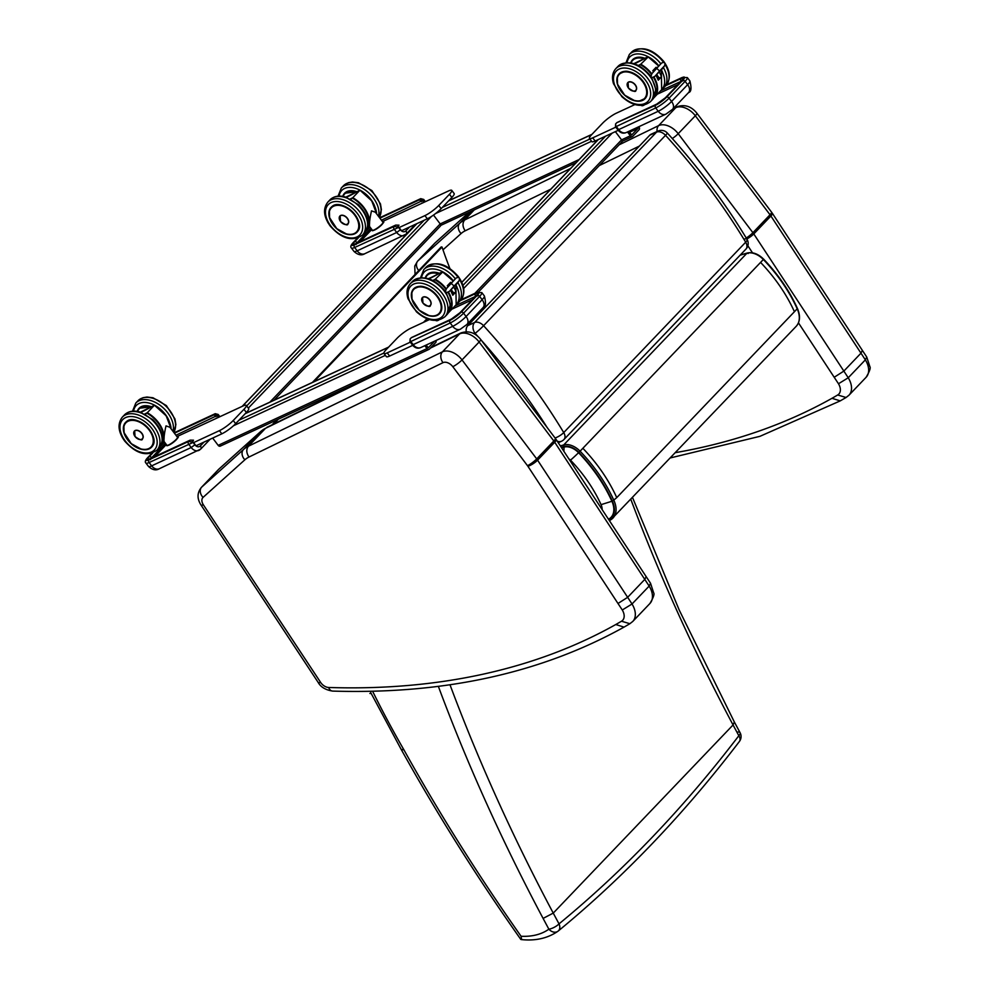 <?xml version="1.0" encoding="UTF-8"?>
<svg xmlns="http://www.w3.org/2000/svg" width="989" height="989" viewBox="0 0 989 989"><rect width="100%" height="100%" fill="white"/><g stroke="black" fill="none" stroke-linecap="round" stroke-linejoin="round"><path stroke-width="1.48" d="M737.238 732.083A8.11 2.806 151.8 0 1 740.106 732.725A8.11 2.806 151.8 0 1 738.832 735.729A8.11 4.92 37.3 0 1 739.401 741.478C684.091 813.972 623.725 877.144 558.291 930.97A8.11 5.477 -129.4 0 0 558.303 930.97A8.11 8.11 0 0 1 557.858 931.304L557.858 931.304A8.11 6.144 54.5 0 0 558.105 931.119A8.11 5.477 -129.4 0 0 558.291 930.97A8.11 5.477 -129.4 0 0 559.02 923.874A8.11 2.806 151.8 0 1 548.87 929.19A8.11 6.144 54.5 0 0 557.858 931.304C547.597 938.351 535.346 941.095 521.092 939.55L520.758 939.352C476.859 877.132 436.99 813.811 401.175 749.39L403.945 749.885A795.304 512.574 43.7 0 1 372.618 691.274M521.599 939.439L521.055 936.249A1520.254 979.815 43.7 0 1 403.945 749.885M630.834 499.346A1617.831 1042.69 -136.3 0 0 733.059 724.962L734.333 721.97L679.159 609.916L632.54 497.554M438.362 686.366A1625.928 1047.92 -136.3 0 0 543.097 918.41L553.247 913.107A1617.831 1042.69 43.7 0 1 449.995 684.771M734.333 721.97L740.106 732.725A8.11 8.11 0 0 1 739.401 741.478A8.11 4.92 37.3 0 1 739.364 741.527M608.186 518.792A12.152 9.198 -123.2 0 0 609.335 518.768A22.574 14.551 -136.3 0 0 611.907 501.262C604.019 483.93 592.918 467.748 578.577 452.702A14.279 9.21 -136.3 0 0 564.051 447.115L561.604 447.832M611.907 501.262L601.065 504.65A12.288 7.924 43.7 0 1 602.103 509.52M564.051 447.115L563.903 451.343M555.064 438.016A8.11 2.411 -31.1 0 0 563.73 432.576A465.325 299.902 -136.3 0 0 483.584 325.702A8.11 0.655 137.6 0 1 475.103 333.355A457.215 294.673 43.7 0 1 477.835 336.359M649.736 135.233L656.56 132.118A8.11 5.996 -114.5 0 1 657.969 131.104L651.145 134.22A8.11 5.996 65.5 0 0 649.736 135.233L467.785 325.616A8.11 5.996 65.5 0 0 466.264 331.723M558.253 442.738L561.492 441.255A8.11 8.11 0 0 0 563.99 439.487A8.11 5.229 -136.3 0 0 563.73 432.576L745.681 242.194A8.11 5.229 43.7 0 1 745.941 249.092A8.11 8.11 0 0 0 747.029 239.313C724.504 202.016 697.925 166.585 667.315 133.02A8.11 0.655 137.6 0 1 665.535 135.32A465.325 299.902 43.7 0 1 745.681 242.194A8.11 2.411 -31.1 0 0 747.029 239.313L747.029 239.313A8.11 2.411 -31.1 0 0 744.371 239.017M327.569 221.969L328.286 223.23M348.87 196.156L359.835 190.321L352.764 197.713L350.341 198.925M374.608 206.145A23.365 15.058 -136.3 0 0 360.169 190.469L359.835 190.321A23.773 15.317 43.7 0 1 376.636 213.884M347.052 197.503L348.425 196.057L345.927 197.12L359.885 190.271M350.885 199.209L352.764 197.713A23.773 15.317 -136.3 0 1 366.61 230.573L369.985 227.037M382.966 222.253L375.4 212.239L371.505 210.855C369.911 217.877 369.256 223.081 369.552 226.469L372.396 230.239A6.614 1.236 143 0 0 376.166 228.805A6.614 1.236 143 0 0 381.705 224.379A6.614 1.236 143 0 0 382.966 222.253C385.092 221.289 383.151 223.39 377.143 228.546C373.31 230.697 371.728 231.253 372.396 230.239M339.511 216.591A5.588 3.61 43.7 0 1 339.932 215.998A5.588 3.61 43.7 0 1 346.459 217.246A5.588 3.61 43.7 0 1 348.017 223.724A5.588 3.61 43.7 0 1 347.436 224.157M652.048 73.483C650.119 77.575 651.121 78.49 655.027 76.202L659.589 70.985L656.585 68.266L652.048 73.483L661.567 63.061C664.46 61.738 665.486 62.616 664.633 65.682L664.188 66.251L664.633 65.682M657.982 72.939L657.289 73.656M657.005 73.952L657.957 72.926M663.978 66.486L659.119 71.567L663.978 66.486M658.897 71.888L658.204 72.617M657.92 72.902L664.249 66.176M638.882 65.731L640.761 64.236L638.338 65.447M633.924 63.642L636.421 62.591L635.049 64.025M658.649 66.102A23.365 15.058 -136.3 0 0 648.166 56.991L640.761 64.236A23.773 15.317 -136.3 0 1 651.776 73.804M658.625 66.127A23.773 15.317 43.7 0 0 647.832 56.843L636.879 62.678M656.745 68.105A23.773 15.317 -136.3 0 0 656.09 67.289L652.789 70.738L656.053 67.425A23.687 15.268 43.7 0 1 656.659 68.192M656.09 67.289L652.851 70.775A23.687 15.268 -136.3 0 1 653.581 71.715L652.851 70.763M658.266 80.208L656.09 75.411A23.773 15.317 43.7 0 1 658.266 80.208L661.567 76.759A23.773 15.317 -136.3 0 0 659.366 71.987M659.28 72.073A23.687 15.268 43.7 0 1 661.431 76.734L661.567 76.759M661.431 76.734L657.87 79.083M653.37 70.231L654.063 71.159M656.82 74.805L659.082 77.81M627.508 83.027A5.588 3.61 43.7 0 1 627.854 82.544A5.588 3.61 43.7 0 1 634.394 83.805A5.588 3.61 43.7 0 1 635.952 90.271A5.588 3.61 43.7 0 1 635.482 90.654M122.067 437.002L122.784 438.263M143.38 411.189L154.333 405.342L147.274 412.734L144.839 413.958M169.107 421.178A23.365 15.058 -136.3 0 0 154.667 405.502L154.333 405.342A23.773 15.317 43.7 0 1 171.134 428.905M141.551 412.524L142.923 411.09L140.426 412.153M145.383 414.243L147.274 412.734A23.773 15.317 -136.3 0 1 161.108 445.594L164.483 442.071M177.464 437.286L169.898 427.26L166.004 425.888C164.409 432.91 163.754 438.115 164.05 441.49L166.894 445.26A6.614 1.236 143 0 0 170.664 443.826A6.614 1.236 143 0 0 176.215 439.4A6.614 1.236 143 0 0 177.464 437.286C179.59 436.322 177.661 438.411 171.653 443.579C167.821 445.718 166.239 446.274 166.894 445.26M134.022 431.612A5.588 3.61 43.7 0 1 134.43 431.019A5.588 3.61 43.7 0 1 140.97 432.28A5.588 3.61 43.7 0 1 142.515 438.745A5.588 3.61 43.7 0 1 141.934 439.19M446.546 288.504C444.63 292.608 445.619 293.51 449.538 291.236L454.087 286.019L451.095 283.287L446.546 288.504L456.065 278.082C458.958 276.759 459.984 277.637 459.131 280.715L458.686 281.272L459.131 280.715M450.65 290.061L457.586 282.941M452.48 287.972L451.8 288.689L452.468 287.96M453.395 286.921L452.702 287.638L453.37 286.909M433.38 280.765L435.271 279.257L432.848 280.48M430.994 277.563L428.398 278.663L430.92 277.612L429.547 279.046M453.16 281.123A23.365 15.058 -136.3 0 0 442.664 272.024L435.271 279.257A23.773 15.317 -136.3 0 1 446.274 288.825M453.123 281.16A23.773 15.317 43.7 0 0 442.33 271.864L431.377 277.711M451.244 283.126A23.773 15.317 -136.3 0 0 450.588 282.322L447.288 285.772L450.551 282.446A23.687 15.268 43.7 0 1 451.157 283.213M450.588 282.322L447.362 285.796A23.687 15.268 -136.3 0 1 448.079 286.736L447.349 285.784M451.961 293.201A23.687 15.268 -136.3 0 0 450.576 290.457A23.773 15.317 43.7 0 1 452.777 295.229L456.065 291.78A23.773 15.317 -136.3 0 0 453.864 287.02M453.778 287.107A23.687 15.268 43.7 0 1 455.941 291.755L452.369 294.104M447.869 285.265L448.573 286.18M451.318 289.826L453.592 292.831M422.006 298.06A5.588 3.61 43.7 0 1 422.365 297.578A5.588 3.61 43.7 0 1 428.892 298.839A5.588 3.61 43.7 0 1 430.45 305.304A5.588 3.61 43.7 0 1 429.98 305.675M196.007 445.792L221.833 433.825A12.152 2.275 -37 0 0 235.654 423.663L246.36 412.475A12.152 2.275 -37 0 0 248.659 408.581L246.261 405.403A12.152 2.275 -37 0 0 242.973 406.009L176.944 436.606M429.461 319.583L410.781 328.237A12.152 2.275 -37 0 0 396.96 338.386L386.254 349.587A12.152 2.275 -37 0 0 383.955 353.469L386.353 356.646A12.152 2.275 -37 0 0 389.629 356.052L412.734 345.346M615.368 131.636L621.574 139.857A2.188 1.409 43.7 0 1 621.821 141.996A2.188 1.409 43.7 0 1 621.537 142.193M634.95 104.55L616.283 113.203A12.152 2.275 -37 0 0 602.462 123.353L591.756 134.553A12.152 2.275 -37 0 0 589.456 138.448L591.855 141.625A12.152 2.275 -37 0 0 595.131 141.019L618.236 130.313M433.516 215.07L440.192 223.922A2.188 1.409 43.7 0 1 440.439 226.048A2.188 1.409 43.7 0 1 440.154 226.258M638.832 126.716L638.931 126.827A2.188 1.619 -114.9 0 1 639.067 129.757L632.812 136.297A2.188 1.619 -114.9 0 1 630.364 135.79L627.483 131.97M382.446 221.573L448.474 190.976A12.152 2.275 143 0 1 451.763 190.37L454.149 193.547A12.152 2.275 143 0 1 451.849 197.441L441.156 208.642A12.152 2.275 143 0 1 427.322 218.792L401.497 230.758M637.584 127.284L638.004 128.36L631.687 134.949L628.732 131.389M589.456 138.448A12.152 2.275 -37 0 0 592.732 137.842L615.813 127.148M677.935 84.634L657.438 94.128M360.33 241.489L371.815 229.473M451.763 190.37A12.152 2.275 143 0 1 449.451 194.264L438.757 205.465A12.152 2.275 143 0 1 424.924 215.614L399.099 227.581M220.621 445.866A2.188 1.619 -114.9 0 1 218.173 445.359L212.672 438.065M436.013 340.5A2.188 1.619 -114.9 0 1 435.704 342.54L429.461 349.08A2.188 1.619 -114.9 0 1 427.001 348.573L424.825 345.68M434.666 341.118L428.336 347.732L426.074 345.099L434.653 341.143M383.955 353.469A12.152 2.275 -37 0 0 387.243 352.875L410.311 342.169M472.445 299.655L451.936 309.161M166.325 444.494L154.84 456.522M193.609 442.615L219.434 430.648A12.152 2.275 -37 0 0 233.256 420.486L243.962 409.298A12.152 2.275 -37 0 0 246.261 405.403M672.656 109.198L675.747 107.702A16.207 10.446 43.7 0 1 695.329 115.775L770.023 214.761A16.207 10.446 43.7 0 1 770.901 216.01A8.11 2.089 -33.3 0 0 772.31 213.228L862.371 350.403L860.962 353.184L843.84 371.11L834.197 377.266L838.487 383.757L848.241 377.773L753.779 233.936A8.11 2.089 146.7 0 1 746.695 239.004M465.176 230.82C462.481 226.704 462.296 223.106 464.607 220.015A48.622 31.339 -136.3 0 0 459.687 223.304A8.11 6.194 48 0 0 461.084 233.552A40.524 26.122 43.7 0 1 465.176 230.82L550.811 189.159M746.25 238.015A8.11 1.521 143 0 0 752.901 232.687L678.207 133.7L695.329 115.775A8.11 1.521 -37 0 0 696.862 113.179L771.556 212.178A8.11 1.521 -37 0 1 770.023 214.761L752.901 232.687A16.207 10.446 -136.3 0 1 753.779 233.936L770.901 216.01L865.363 359.848L866.735 357.017L869.875 366.635C870.852 367.846 869.603 371.394 866.117 377.279L848.982 395.204A20.262 13.055 -136.3 0 0 848.241 377.773L865.363 359.848A20.262 13.055 43.7 0 1 866.117 377.279M430.376 348.116L459.539 333.936A16.207 10.446 43.7 0 1 479.133 342.009L553.828 440.995A16.207 10.446 43.7 0 1 554.705 442.244A8.11 2.089 -33.3 0 0 556.102 439.45L646.163 576.636L644.766 579.418L627.644 597.331L617.989 603.488L622.279 609.99L632.033 603.995L537.583 460.157A8.11 2.089 146.7 0 1 527.928 466.301L617.989 603.488M248.981 457.042C246.286 452.937 246.088 449.327 248.4 446.237A48.622 31.339 -136.3 0 0 243.479 449.525A8.11 6.194 48 0 0 244.876 459.786A40.524 26.122 43.7 0 1 248.981 457.042L442.998 362.654A8.11 5.229 43.7 0 1 452.789 366.684L527.483 465.683A8.11 5.229 43.7 0 1 527.928 466.301M527.483 465.683A8.11 1.521 143 0 0 536.706 458.908L462.011 359.922L479.133 342.009A8.11 1.521 -37 0 0 480.666 339.412L555.361 438.399A8.11 1.521 -37 0 1 553.828 440.995L536.706 458.908A16.207 10.446 -136.3 0 1 537.583 460.157L554.705 442.244L649.167 586.081L650.539 583.263L653.667 592.868C654.644 594.068 653.395 597.616 649.909 603.513L632.787 621.426A20.262 13.055 -136.3 0 0 632.033 603.995L649.167 586.081A20.262 13.055 43.7 0 1 649.909 603.513M218.433 469.565L219.051 468.971A8.11 6.194 -132 0 0 218.804 469.219A16.207 10.446 43.7 0 0 218.433 469.565L201.311 487.49A16.207 10.446 -136.3 0 1 201.669 487.132L218.804 469.219L260.614 431.612A48.622 31.339 43.7 0 1 265.522 428.324L260.861 431.365A8.11 6.194 -132 0 0 260.614 431.612L243.479 449.525L201.669 487.132A8.11 6.194 48 0 0 203.066 497.393L244.876 459.786M656.424 104.352A8.11 1.521 -37 0 0 665.646 97.577A2.027 1.31 -136.3 0 0 665.374 97.775L656.77 104.105L616.79 122.636L656.424 104.352A2.027 1.496 -114.9 0 1 657.129 104.006M616.79 122.636L616.023 123.576A2.027 1.496 65.1 0 0 616.159 126.283L618.669 129.621L658.217 111.287L655.707 107.949L616.617 126.357M660.578 90.852L681.075 81.345M424.071 202.288L420.387 198.9A2.027 1.496 -114.9 0 1 420.733 198.653L423.7 199.444L425.394 201.682M381.42 220.226L422.55 200.532A3.239 2.089 43.7 0 1 423.416 201.422M402.214 230.425L401.682 230.993L398.802 227.186A3.239 2.089 -136.3 0 0 397.937 226.296L399.012 225.171L395.687 225.096L355.706 243.628A2.027 1.496 -114.9 0 1 356.127 243.529M421.487 201.657L419.521 199.79L379.974 218.124A2.027 1.496 65.1 0 0 379.9 218.21A8.11 1.521 -37 0 1 379.974 218.124M358.315 237.916L354.705 241.687A2.027 1.31 43.7 0 1 357.14 242.701L370.924 228.286M424.355 202.152L422.649 199.37M409.533 227.037L405.824 230.907A4.858 3.61 -114.9 0 1 400.384 229.782L398.592 227.408L354.631 247.485A11.757 2.201 143 0 1 351.466 248.066L353.975 251.404A11.757 2.201 -37 0 0 357.153 250.823L354.631 247.485A2.027 1.496 -114.9 0 1 354.507 244.778A9.729 1.83 143 0 1 353.716 242.144L357.474 238.213M398.802 227.186L394.055 226.456L354.507 244.778M450.935 319.373A8.11 1.521 -37 0 0 460.145 312.611A2.027 1.31 -136.3 0 0 459.885 312.796L451.281 319.126L411.288 337.657L450.935 319.373A2.027 1.496 -114.9 0 1 451.627 319.027M411.288 337.657L410.534 338.597A2.027 1.496 65.1 0 0 410.658 341.304L413.179 344.642L452.715 326.321L450.205 322.983L411.115 341.39M455.076 305.873L475.585 296.366M218.569 417.309L214.885 413.921A2.027 1.496 -114.9 0 1 215.231 413.674L218.198 414.465L219.892 416.703M175.931 435.247L217.061 415.565A3.239 2.089 43.7 0 1 217.914 416.456M196.712 445.458L196.181 446.027L193.3 442.207A3.239 2.089 -136.3 0 0 192.435 441.317L193.51 440.204L190.197 440.13L150.204 458.661A2.027 1.496 -114.9 0 1 150.625 458.562M215.985 416.678L214.032 414.824L174.484 433.157A2.027 1.496 65.1 0 0 174.41 433.231M152.813 452.95L149.203 456.72A2.027 1.31 43.7 0 1 151.638 457.734L165.423 443.307M218.853 417.185L217.147 414.391M204.031 442.071L200.334 445.94A4.858 3.61 -114.9 0 1 194.882 444.815L193.09 442.429L149.141 462.518A11.757 2.201 143 0 1 145.964 463.099L148.486 466.437A11.757 2.201 -37 0 0 151.651 465.856L149.141 462.518A2.027 1.496 -114.9 0 1 149.005 459.811A9.729 1.83 143 0 1 148.226 457.178L151.985 453.246M193.3 442.207L188.553 441.477L149.005 459.811M369.898 693.462L371.135 693.413M273.817 423.96L278.329 419.225M313.995 381.705L442.034 247.027A452.356 288.763 -136.4 0 0 449.884 268.476M472.631 318.507A452.356 288.763 -136.4 0 0 473.311 319.83M312.4 382.434L441.205 246.941L442.034 247.027M272.148 424.776L276.722 419.966M543.097 918.41L548.87 929.19A78.836 50.81 43.7 0 1 521.055 936.249M733.059 724.962L738.832 735.729C683.881 807.753 623.948 870.468 559.02 923.874L553.247 913.107L733.059 724.962M582.917 448.338C597.48 463.606 608.754 480.036 616.753 497.628L612.401 501.238A23.229 14.971 43.7 0 1 609.756 519.262A1.212 0.915 56.8 0 0 611.19 519.509A24.441 15.75 -136.3 0 0 612.995 518.013A24.441 15.75 -136.3 0 0 613.971 500.533C605.973 482.941 594.698 466.511 580.135 451.244A16.158 10.409 -136.3 0 0 563.73 444.926L563.718 446.583A14.946 9.63 43.7 0 1 578.899 452.43L763.656 259.18C778.17 274.386 789.42 290.778 797.381 308.333C800.534 315.701 800.15 321.685 796.232 326.283A24.441 15.75 43.7 0 0 797.208 308.803A23.229 14.971 -136.3 0 0 796.924 308.16L797.208 308.803L796.924 308.16M578.899 452.43C593.313 467.55 604.477 483.819 612.401 501.238M740.131 255.174L746.967 253.184L563.73 444.926L560.343 445.903M561.245 447.3L563.718 446.583M748.24 253.505L746.967 253.184A16.158 10.409 43.7 0 1 763.372 259.514C777.935 274.781 789.21 291.211 797.208 308.803L794.427 311.72C786.428 294.129 775.141 277.699 760.59 262.431M578.577 452.702A12.152 0.63 136.2 0 1 570.505 460.145C583.646 473.929 593.833 488.764 601.065 504.65M568.898 458.945A4.005 2.584 43.7 0 1 570.505 460.145M616.753 497.628L794.427 311.72M561.492 441.255A8.11 5.996 -114.5 0 1 557.203 441.131M481.198 340.117A457.215 294.673 43.7 0 1 547.214 427.607M474.139 333.788L475.103 333.355A8.11 5.996 -114.5 0 1 474.609 322.501L467.785 325.616M483.584 325.702A8.11 5.229 -136.3 0 0 474.609 322.501L656.56 132.118A8.11 5.229 43.7 0 1 665.535 135.32L483.584 325.702M329.102 215.379A17.851 11.509 43.7 0 1 331.228 207.344C340.612 195.871 368.081 222.129 357.041 232.019A17.851 11.509 43.7 0 1 349.747 234.541M333.132 224.812A17.963 11.584 -136.3 0 0 358.747 229.411A17.963 11.584 -136.3 0 0 340.34 205.007A17.963 11.584 -136.3 0 0 333.132 224.812M330.734 225.925A21.906 14.118 43.7 0 1 339.524 201.781A21.906 14.118 43.7 0 1 361.974 231.525A21.906 14.118 43.7 0 1 330.734 225.925M364.582 232.922C370.343 224.503 368.279 215.083 358.389 204.674L345.013 196.86C338.782 195.229 333.775 196.23 329.98 199.852A23.934 15.428 43.7 0 1 357.944 205.23A23.934 15.428 43.7 0 1 364.582 232.922L362.444 235.159A23.934 15.428 -136.3 0 0 355.805 207.48A23.934 15.428 -136.3 0 0 327.841 202.09C322.797 208.728 323.576 216.702 330.19 226.024C341.564 238.844 352.319 241.885 362.444 235.159M352.677 198.307A23.365 15.058 43.7 0 1 366.672 229.856M365.93 231.216A23.773 15.317 -136.3 0 0 366.61 230.573L365.918 231.216M372.977 230.326A6.218 1.162 -37 0 0 378.614 227.495A6.218 1.162 -37 0 0 382.891 222.846M343.987 224.157A5.575 3.585 -136.3 0 0 347.955 223.749A5.575 3.585 -136.3 0 0 346.41 217.308A5.575 3.585 -136.3 0 0 339.907 216.047A5.575 3.585 -136.3 0 0 339.684 220.04M340.154 215.787L340.525 221.499A5.489 3.536 43.7 0 1 342.75 215.441A5.489 3.536 43.7 0 1 348.375 222.896A5.489 3.536 43.7 0 1 340.55 221.499C345.445 225.059 347.93 225.801 347.955 223.749L348.215 223.489M343.962 194.165A17.851 11.509 43.7 0 1 344.716 193.238L356.905 191.779M356.942 191.755A17.963 11.584 -136.3 0 0 342.75 196.366M339.103 196.119A21.906 14.118 43.7 0 1 354.73 188.058A21.906 14.118 43.7 0 1 374.472 205.576M379.257 217.345L381.395 209.631L380.468 203.919L371.876 190.556L358.5 182.742L352.517 182.001L348.487 182.668L343.467 185.747A23.934 15.428 43.7 0 1 370.356 190.135A23.934 15.428 43.7 0 1 379.244 217.333M378.503 216.356A23.934 15.428 -136.3 0 0 366.19 190.716A23.934 15.428 -136.3 0 0 341.329 187.984L338.028 196.181M344.32 233.219A17.827 11.497 -136.3 0 0 354.742 233.614A17.827 11.497 -136.3 0 0 357.078 231.945A17.827 11.497 -136.3 0 0 358.154 230.499M333.219 205.86A17.827 11.497 -136.3 0 0 331.303 207.319A17.827 11.497 -136.3 0 0 330.61 220.114M354.285 233.515A17.419 11.225 43.7 0 1 329.634 217.283A17.419 11.225 43.7 0 1 348.004 208.766A17.419 11.225 43.7 0 1 354.285 233.515M343.096 196.428A17.419 11.225 43.7 0 1 356.003 192.225M356.72 191.866A17.827 11.497 -136.3 0 0 344.617 193.387A17.827 11.497 -136.3 0 0 342.849 196.378M644.902 58.302L638.474 57.263L632.713 59.76A17.851 11.509 43.7 0 1 644.939 58.277A17.963 11.584 -136.3 0 0 630.747 62.888M661.394 69.86A21.906 14.118 43.7 0 1 662.469 72.098M627.1 62.641A21.906 14.118 43.7 0 1 639.599 53.999A21.906 14.118 43.7 0 1 658.847 65.904M660.837 63.815A23.934 15.428 -136.3 0 0 629.325 54.506L626.025 62.703M662.296 88.985L663.928 87.576A23.934 15.428 -136.3 0 0 663.396 67.573M629.325 54.506L631.464 52.269A23.934 15.428 43.7 0 1 663.347 62.047A23.934 15.428 43.7 0 1 663.495 62.245M665.127 64.644A23.934 15.428 43.7 0 1 666.067 85.338C671.111 78.7 670.332 70.726 663.73 61.392C652.344 48.585 641.601 45.543 631.464 52.269M659.589 70.985L664.497 65.855M663.965 66.807L658.192 72.593M663.57 67.301L657.277 73.643M663.273 67.709L656.362 74.694M662.877 68.216L655.447 75.745M640.674 64.829A23.365 15.058 43.7 0 1 651.442 74.299M653.482 77.352A23.365 15.058 43.7 0 1 654.669 96.378M661.245 70.021A23.773 15.317 43.7 0 1 661.666 89.702L653.914 97.75A23.773 15.317 -136.3 0 0 654.607 97.095A23.773 15.317 -136.3 0 0 653.989 77.068M662.605 72.667A23.365 15.058 -136.3 0 0 661.258 69.996M643.085 105.279A6.614 1.236 143 0 1 641.428 105.551L644.136 105.094M642.009 105.65A6.218 1.162 -37 0 0 644.099 105.106M652.789 70.738A23.773 15.317 43.7 0 1 653.581 71.715M657.462 78.18A23.687 15.268 -136.3 0 0 656.066 75.436M661.406 76.734L658.241 80.047M631.909 90.716A5.575 3.597 -136.3 0 0 635.89 90.308A5.575 3.597 -136.3 0 0 634.345 83.855A5.575 3.597 -136.3 0 0 627.83 82.606A5.575 3.597 -136.3 0 0 627.607 86.599M628.064 82.359L628.448 88.058A5.489 3.536 43.7 0 1 630.673 82A5.489 3.536 43.7 0 1 636.31 89.455A5.489 3.536 43.7 0 1 628.472 88.058C633.417 91.618 635.89 92.373 635.89 90.308L636.125 90.061M645.792 85.858A17.851 11.509 43.7 0 1 645.038 98.541A17.851 11.509 43.7 0 1 640.378 100.915M642.665 100.173A17.827 11.497 -136.3 0 0 645.001 98.504C648.561 94.079 647.882 88.305 642.986 81.209C633.64 70.479 625.271 71.01 624.986 71.381L619.225 73.878A17.851 11.509 43.7 0 1 631.86 72.543M643.011 81.197A17.963 11.584 -136.3 0 0 617.396 76.61A17.963 11.584 -136.3 0 0 635.803 101.002A17.963 11.584 -136.3 0 0 643.011 81.197M645.409 80.084A21.906 14.118 43.7 0 1 636.632 104.241A21.906 14.118 43.7 0 1 614.181 74.484A21.906 14.118 43.7 0 1 645.409 80.084M647.721 78.391A23.934 15.428 -136.3 0 0 615.838 68.612C612.401 72.568 611.622 77.612 613.539 83.768L621.945 96.774C632.799 106.182 642.294 107.813 650.441 101.682A23.934 15.428 -136.3 0 0 647.721 78.391M615.838 68.612L617.977 66.374A23.934 15.428 43.7 0 1 649.86 76.153A23.934 15.428 43.7 0 1 652.579 99.444L655.88 89.529L651.677 77.562M631.044 62.937A17.419 11.225 43.7 0 1 643.938 58.784M644.655 58.425A17.827 11.497 -136.3 0 0 632.54 59.933A17.827 11.497 -136.3 0 0 630.784 62.9M619.225 73.866L617.321 77.241L617.507 84.201L624.727 95.191L634.703 100.68L639.24 101.076L645.001 98.504A17.827 11.497 -136.3 0 0 646.658 88.318M642.207 100.074A17.419 11.225 43.7 0 1 617.556 83.842A17.419 11.225 43.7 0 1 635.939 75.325A17.419 11.225 43.7 0 1 642.207 100.074M123.613 430.413A17.851 11.509 43.7 0 1 125.727 422.377C135.11 410.892 162.592 437.163 151.54 447.04A17.851 11.509 43.7 0 1 144.258 449.575M127.63 439.845A17.963 11.584 -136.3 0 0 153.258 444.444A17.963 11.584 -136.3 0 0 134.838 420.041A17.963 11.584 -136.3 0 0 127.63 439.845M125.232 440.958A21.906 14.118 43.7 0 1 134.022 416.802A21.906 14.118 43.7 0 1 156.472 446.558A21.906 14.118 43.7 0 1 125.232 440.958M159.093 447.943C164.842 439.536 162.777 430.116 152.887 419.695L139.523 411.881C133.28 410.262 128.273 411.263 124.49 414.873A23.934 15.428 43.7 0 1 152.442 420.263A23.934 15.428 43.7 0 1 159.093 447.943L156.942 450.193A23.934 15.428 -136.3 0 0 150.303 422.501A23.934 15.428 -136.3 0 0 122.339 417.123C117.295 423.749 118.074 431.736 124.688 441.057C136.062 453.864 146.817 456.918 156.942 450.193M147.176 413.34A23.365 15.058 43.7 0 1 161.17 444.889M160.428 446.249A23.773 15.317 -136.3 0 0 161.108 445.594L160.428 446.249M167.475 445.359A6.218 1.162 -37 0 0 173.124 442.516A6.218 1.162 -37 0 0 177.39 437.88M138.485 439.178A5.575 3.585 -136.3 0 0 142.465 438.782A5.575 3.585 -136.3 0 0 140.92 432.329A5.575 3.585 -136.3 0 0 134.405 431.08A5.575 3.585 -136.3 0 0 134.183 435.061M135.048 436.52A5.489 3.536 43.7 0 1 137.248 430.475A5.489 3.536 43.7 0 1 142.873 437.929A5.489 3.536 43.7 0 1 135.048 436.52M138.46 409.199A17.851 11.509 43.7 0 1 139.214 408.259L151.404 406.8M151.441 406.788A17.963 11.584 -136.3 0 0 137.248 411.399M133.602 411.14A21.906 14.118 43.7 0 1 149.228 403.079A21.906 14.118 43.7 0 1 168.971 420.597M137.965 400.768A23.934 15.428 43.7 0 1 164.854 405.169A23.934 15.428 43.7 0 1 173.743 432.354L175.894 424.652L174.966 418.953L166.375 405.589L152.998 397.776L147.015 397.034L142.985 397.702L137.965 400.768L135.827 403.005L132.526 411.201M173.001 431.377A23.934 15.428 -136.3 0 0 160.688 405.737A23.934 15.428 -136.3 0 0 135.827 403.005M138.819 448.252A17.827 11.497 -136.3 0 0 149.24 448.635A17.827 11.497 -136.3 0 0 151.577 446.979A17.827 11.497 -136.3 0 0 152.665 445.532M127.717 420.894A17.827 11.497 -136.3 0 0 125.801 422.34A17.827 11.497 -136.3 0 0 125.109 435.148M148.783 448.549A17.419 11.225 43.7 0 1 124.132 432.317A17.419 11.225 43.7 0 1 142.515 423.799A17.419 11.225 43.7 0 1 148.783 448.549M137.607 411.461A17.419 11.225 43.7 0 1 150.513 407.258M151.218 406.899A17.827 11.497 -136.3 0 0 139.115 408.408A17.827 11.497 -136.3 0 0 137.347 411.412L139.684 407.814M439.4 273.335L432.984 272.296L427.211 274.794A17.851 11.509 43.7 0 1 439.437 273.31A17.963 11.584 -136.3 0 0 425.245 277.921A17.827 11.497 -136.3 0 1 427.038 274.967L425.27 277.921M455.904 284.881A21.906 14.118 43.7 0 1 456.98 287.119M421.598 277.662A21.906 14.118 43.7 0 1 434.109 269.02A21.906 14.118 43.7 0 1 453.345 280.925M455.348 278.836A23.934 15.428 -136.3 0 0 423.824 269.527L420.523 277.736M456.794 304.006L458.426 302.597A23.934 15.428 -136.3 0 0 457.907 282.607M423.824 269.527L425.975 267.29A23.934 15.428 43.7 0 1 457.845 277.068A23.934 15.428 43.7 0 1 457.994 277.279M459.625 279.677A23.934 15.428 43.7 0 1 460.577 300.359C465.621 293.733 464.842 285.747 458.228 276.425C446.855 263.606 436.1 260.564 425.975 267.29M454.087 286.019L458.995 280.876M458.748 281.197L453.605 286.575M449.674 291.075L457.239 283.398M435.172 279.862A23.365 15.058 43.7 0 1 445.94 289.332M447.98 292.373A23.365 15.058 43.7 0 1 449.167 311.411M457.103 287.7A23.365 15.058 -136.3 0 0 455.768 285.03A23.773 15.317 43.7 0 1 456.176 304.723L448.425 312.771A23.773 15.317 -136.3 0 0 449.105 312.116A23.773 15.317 -136.3 0 0 448.487 292.101M437.583 320.312A6.614 1.236 143 0 1 435.926 320.572L438.646 320.127A6.218 1.162 -37 0 1 436.508 320.671M447.288 285.772A23.773 15.317 43.7 0 1 448.079 286.748M452.777 295.229L456.065 291.78M426.42 305.737A5.575 3.597 -136.3 0 0 430.388 305.341A5.575 3.597 -136.3 0 0 428.843 298.888A5.575 3.597 -136.3 0 0 422.328 297.627A5.575 3.597 -136.3 0 0 422.105 301.62M422.971 303.079A5.489 3.536 43.7 0 1 425.171 297.021A5.489 3.536 43.7 0 1 430.808 304.488A5.489 3.536 43.7 0 1 422.971 303.079M440.29 300.891A17.851 11.509 43.7 0 1 439.536 313.575A17.851 11.509 43.7 0 1 434.876 315.948M439.536 313.575C443.06 309.112 442.38 303.326 437.484 296.23A17.963 11.584 -136.3 0 0 411.894 291.631A17.963 11.584 -136.3 0 0 430.314 316.035A17.963 11.584 -136.3 0 0 437.521 296.23C428.138 285.5 419.769 286.044 419.497 286.402L413.723 288.899A17.851 11.509 43.7 0 1 426.358 287.576M439.92 295.118A21.906 14.118 43.7 0 1 431.13 319.262A21.906 14.118 43.7 0 1 408.68 289.517A21.906 14.118 43.7 0 1 439.92 295.118M442.219 293.424A23.934 15.428 -136.3 0 0 410.348 283.645C406.899 287.589 406.133 292.645 408.037 298.789L416.443 311.807C427.297 321.202 436.792 322.847 444.951 316.715A23.934 15.428 -136.3 0 0 442.219 293.424M410.348 283.645L412.487 281.408A23.934 15.428 43.7 0 1 444.358 291.186A23.934 15.428 43.7 0 1 447.09 314.477L450.391 304.563L446.175 292.596M425.542 277.971A17.419 11.225 43.7 0 1 438.436 273.817M439.153 273.459A17.827 11.497 -136.3 0 0 427.038 274.967M437.163 315.194A17.827 11.497 -136.3 0 0 439.512 313.538A17.827 11.497 -136.3 0 0 441.168 303.351M436.718 315.108A17.419 11.225 43.7 0 1 412.054 298.863A17.419 11.225 43.7 0 1 430.438 290.346A17.419 11.225 43.7 0 1 436.718 315.108M598.32 139.548L461.801 282.397M427.05 318.755L423.725 322.241M605.528 136.21L462.939 285.401M612.129 133.144L463.668 288.491M630.364 135.79L621.574 139.857L474.905 293.325M435.593 213.537L591.57 141.242M269.861 402.152L440.192 223.922L579.121 159.538M431.464 216.455L248.301 408.111M424.145 220.263L246.681 405.96M416.938 223.613L242.342 406.294M448.561 200.891L591.805 134.504M442.306 207.43L589.901 139.029M629.128 131.92L637.979 127.816M629.437 132.328L638.004 128.36M595.131 141.019L592.732 137.842M424.924 215.614L427.322 218.792M438.757 205.465L441.156 208.642M449.451 194.264L451.849 197.441M245.198 413.674L388.442 347.287M218.173 445.359L427.001 348.573M233.515 425.727L385.376 355.348M238.942 420.214L383.868 353.061M389.629 356.052L387.243 352.875M246.36 412.475L243.962 409.298M235.654 423.663L233.256 420.486M221.833 433.825L219.434 430.648M471.135 211.325L459.687 223.304L417.877 260.911A8.11 6.194 48 0 0 418.743 270.578M442.985 249.834L461.084 233.552M417.506 261.257L434.628 243.343A16.207 10.446 43.7 0 1 434.999 242.985L417.877 260.911A16.207 10.446 -136.3 0 0 417.506 261.257L414.75 266.053L415.059 274.46M838.487 383.757A12.152 7.838 43.7 0 1 837.683 394.982L846.077 397.491L840.242 400.879L831.984 398.307A968.454 624.17 43.7 0 1 675.475 452.641M837.683 394.982A968.454 624.17 43.7 0 1 831.984 398.307M747.869 245.767L752.493 252.813M798.457 322.847L834.197 377.266M673.237 108.592L677.057 106.738A8.11 6.021 -115.9 0 0 675.747 107.702L658.612 125.628A16.207 10.446 -136.3 0 1 678.207 133.7A8.11 1.521 143 0 1 672.31 138.534M619.077 144.851L658.612 125.628A8.11 6.021 64.1 0 0 657.104 131.5M599.285 165.571L639.376 146.075M570.616 168.439L464.607 220.015L474.312 209.841M434.628 243.343L435.259 242.738A8.11 6.194 -132 0 0 434.999 242.985L469.219 212.202M469.182 212.227L435.259 242.738A8.11 6.194 -132 0 1 435.531 242.515M201.311 487.49C197.108 492.819 196.972 498.604 200.903 504.847A8.11 2.065 -33.4 0 0 203.388 504.86A8.11 5.229 43.7 0 1 203.066 497.393M200.903 504.847L318.149 682.398A8.11 2.065 -33.4 0 0 320.634 682.41L203.388 504.86M318.149 682.398C320.72 687.071 325.554 689.963 332.65 691.088A8.11 5.032 -88.1 0 1 328.632 687.479A8.11 5.229 43.7 0 1 320.634 682.41M622.279 609.99A12.152 7.838 43.7 0 1 621.488 621.216L629.882 623.713L624.034 627.113L615.776 624.529A968.454 624.17 43.7 0 1 328.632 687.479M621.488 621.216A968.454 624.17 43.7 0 1 615.776 624.529M430.957 347.51L460.849 332.972A8.11 6.021 -115.9 0 0 459.539 333.936L442.417 351.849A16.207 10.446 -136.3 0 1 462.011 359.922A8.11 1.521 143 0 1 452.789 366.684M403.018 361.43L265.522 428.324L248.4 446.237L442.417 351.849A8.11 6.021 64.1 0 0 442.998 362.654M260.861 431.365L219.051 468.971A8.11 6.194 -132 0 1 219.323 468.737M687.639 84.683L685.117 81.345L669.071 98.146L671.58 101.471L687.639 84.683A11.757 2.201 -37 0 0 689.865 80.913C691.682 88.07 691.249 91.952 688.567 92.57A8.11 5.229 -136.3 0 0 687.639 84.683M689.865 80.913L687.343 77.587A11.757 2.201 143 0 1 685.117 81.345A2.027 1.31 -136.3 0 0 682.682 80.332L666.635 97.12A2.027 1.31 -136.3 0 1 669.071 98.146A11.757 2.201 143 0 1 655.707 107.949A2.027 1.496 -114.9 0 1 655.571 105.242L616.889 122.673M658.217 111.287A11.757 2.201 -37 0 0 671.58 101.471A8.11 5.229 -136.3 0 1 672.508 109.359L665.906 114.168A8.11 6.008 -114.9 0 1 658.217 111.287M615.615 123.86L615.455 126.679L617.791 129.782L618.669 129.621A8.11 6.008 65.1 0 0 626.358 132.489L665.906 114.168M666.635 97.12A9.729 1.83 143 0 1 655.571 105.242M687.343 77.587L682.249 77.451A2.027 1.496 65.1 0 0 681.903 77.698A9.729 1.83 143 0 1 682.682 80.332M665.646 97.577L681.705 80.789A2.027 1.31 -136.3 0 0 681.433 80.974L665.374 97.775A2.027 1.31 -136.3 0 0 665.214 98.022M682.818 80.999L682.534 79.602L681.433 80.974A2.027 1.31 -136.3 0 0 681.26 81.246M681.705 80.789A8.11 1.521 -37 0 0 681.05 78.588A2.027 1.496 65.1 0 0 681.149 81.271M666.537 84.819L681.903 77.698M681.05 78.588L665.733 85.684M381.531 220.176L382.545 221.536M353.975 251.404C357.907 254.977 361.529 255.731 364.842 253.691A8.11 6.008 -114.9 0 1 357.153 250.823L396.7 232.489L394.178 229.164A2.027 1.496 -114.9 0 1 394.055 226.456L355.36 243.887A2.027 1.496 -114.9 0 1 355.706 243.628L354.73 243.999L355.991 244.654M405.774 234.368A8.11 6.008 -114.9 0 1 404.39 235.37L404.39 235.37A8.11 6.008 -114.9 0 1 396.7 232.489L400.384 229.782M381.593 216.875A2.027 1.496 65.1 0 0 380.839 217.234L419.521 199.79M379.628 217.84A9.729 1.83 143 0 1 380.839 217.234M354.705 241.687A8.11 1.521 -37 0 0 355.36 243.887M405.824 230.907A3.239 2.089 43.7 0 1 406.195 234.072L415.392 224.441M482.138 299.704L479.616 296.366L463.569 313.167L466.079 316.505L482.138 299.704A11.757 2.201 -37 0 0 484.363 295.946C486.192 303.091 485.76 306.973 483.065 307.591A8.11 5.229 -136.3 0 0 482.138 299.704M484.363 295.946L481.841 292.608A11.757 2.201 143 0 1 479.616 296.366A2.027 1.31 -136.3 0 0 477.193 295.352L461.134 312.153A2.027 1.31 -136.3 0 1 463.569 313.167A11.757 2.201 143 0 1 450.205 322.983A2.027 1.496 -114.9 0 1 450.069 320.275L411.387 337.706M452.715 326.321A11.757 2.201 -37 0 0 466.079 316.505A8.11 5.229 -136.3 0 1 467.006 324.392L460.404 329.189A8.11 6.008 -114.9 0 1 452.715 326.321M410.126 338.881L409.953 341.7L412.302 344.802L413.179 344.642A8.11 6.008 65.1 0 0 420.857 347.522L460.404 329.189M461.134 312.153A9.729 1.83 143 0 1 450.069 320.275M481.841 292.608L476.747 292.472A2.027 1.496 65.1 0 0 476.401 292.719A9.729 1.83 143 0 1 477.193 295.352M460.145 312.611L476.204 295.81A2.027 1.31 -136.3 0 0 475.932 295.995L459.885 312.796A2.027 1.31 -136.3 0 0 459.712 313.043M477.316 296.02L477.032 294.623L475.932 295.995A2.027 1.31 -136.3 0 0 475.758 296.28M476.204 295.81A8.11 1.521 -37 0 0 475.548 293.622A2.027 1.496 65.1 0 0 475.647 296.292M461.035 299.84L476.401 292.719M475.548 293.622L460.231 300.718M176.03 435.197L177.056 436.557M148.486 466.437C152.405 469.998 156.027 470.764 159.34 468.724A8.11 6.008 -114.9 0 1 151.651 465.856L191.198 447.523L188.676 444.185A2.027 1.496 -114.9 0 1 188.553 441.477L149.858 458.908A2.027 1.496 -114.9 0 1 150.204 458.661L149.228 459.02L150.489 459.675M200.273 449.402A8.11 6.008 -114.9 0 1 198.888 450.391L198.888 450.391A8.11 6.008 -114.9 0 1 191.198 447.523L194.882 444.815M176.091 431.896A2.027 1.496 65.1 0 0 175.337 432.255L214.032 414.824M174.126 432.873A9.729 1.83 143 0 1 175.337 432.255M149.203 456.72A8.11 1.521 -37 0 0 149.858 458.908M200.334 445.94A3.239 2.089 43.7 0 1 200.705 449.093L210.113 439.252M370.714 692.572L401.175 749.402M611.066 519.608L796.232 326.283M609.422 520.684L611.041 519.621M740.266 255.038L747.251 253.011C752.802 251.836 758.266 253.901 763.656 259.18M563.99 439.487L745.941 249.092M667.315 133.02A8.11 8.11 0 0 0 657.969 131.104M329.98 199.852L327.841 202.09M360.033 190.271L371.703 200.829L376.71 213.983M343.467 185.747L341.329 187.984M357.412 231.611L354.668 233.664L351.305 234.517L346.78 234.121L336.792 228.644L329.584 217.642L329.386 210.694L331.686 206.899M345.173 192.793L342.824 196.378M663.928 87.576L666.067 85.338M656.585 68.266L661.567 63.061M633.9 63.642L647.894 56.793M648.03 56.793L658.723 66.028M661.344 69.922L661.666 89.702M650.441 101.682L652.579 99.444M650.836 76.326L650.243 75.51C638.869 62.69 628.114 59.649 617.977 66.374M632.54 59.933L630.759 62.9M124.49 414.873L122.339 417.123M140.401 412.141L154.395 405.305M154.531 405.305L166.201 415.85L171.208 429.003M134.665 430.808L135.023 436.532C139.956 440.08 142.428 440.834 142.465 438.782L142.713 438.51M151.91 446.632L149.166 448.685L145.816 449.538L141.279 449.142L131.29 443.665L124.082 432.675L123.885 425.715L126.196 421.932M458.426 302.597L460.577 300.359M451.095 283.287L456.065 278.082M452.418 287.935L458.463 281.828M451.503 288.986L458.117 282.285M442.528 271.827L453.222 281.061M455.842 284.943L456.176 304.723M430.981 277.563L442.392 271.827M452.764 295.155L450.588 290.445M430.623 305.094L430.388 305.341C430.4 307.394 427.916 306.652 422.946 303.079L422.563 297.392M444.951 316.715L447.09 314.477M445.347 291.359L444.741 290.531C433.367 277.724 422.612 274.682 412.487 281.408M440.093 312.92L437.101 315.244L433.738 316.097L429.201 315.701L419.225 310.225L412.017 299.222L411.82 292.274L413.723 288.899M621.821 141.996L478.688 291.755M598.147 139.622L461.764 282.322M426.988 318.73L423.552 322.315M440.439 226.048L273.965 400.248M416.765 223.687L242.169 406.38M448.722 200.718L591.966 134.331M440.711 225.418L576.142 162.653M622.093 141.353L632.441 136.556M245.359 413.501L388.615 347.114M220.25 446.138L429.078 349.352M840.242 400.879L759.923 436.334L670.443 457.895M846.052 397.516L848.982 395.204M862.371 350.403L866.735 357.017M677.057 106.738C684.734 104.166 691.336 106.305 696.862 113.179M771.556 212.178L772.31 213.228M624.034 627.113C541.218 673.126 444.086 694.451 332.65 691.088M629.845 623.738L632.787 621.426M646.163 576.636L650.527 583.25M266.845 427.359L388.924 367.957M460.849 332.972C468.526 330.388 475.128 332.539 480.666 339.412M555.361 438.399L556.102 439.45M688.567 92.57L672.508 109.359M617.791 129.782C620.363 133.008 623.218 133.911 626.358 132.489M666.66 84.671L682.249 77.451M406.195 234.072L364.842 253.691M379.591 217.803L420.733 198.653M351.466 248.066C350.168 246.966 350.823 245.062 353.456 242.342L357.35 238.25M483.065 307.591L467.006 324.392M412.302 344.802C414.861 348.029 417.717 348.932 420.857 347.522M461.158 299.704L476.747 292.472M200.705 449.093L159.34 468.724M174.089 432.823L215.231 413.674M145.964 463.099C144.666 461.999 145.334 460.083 147.954 457.363L151.861 453.283"/></g></svg>
